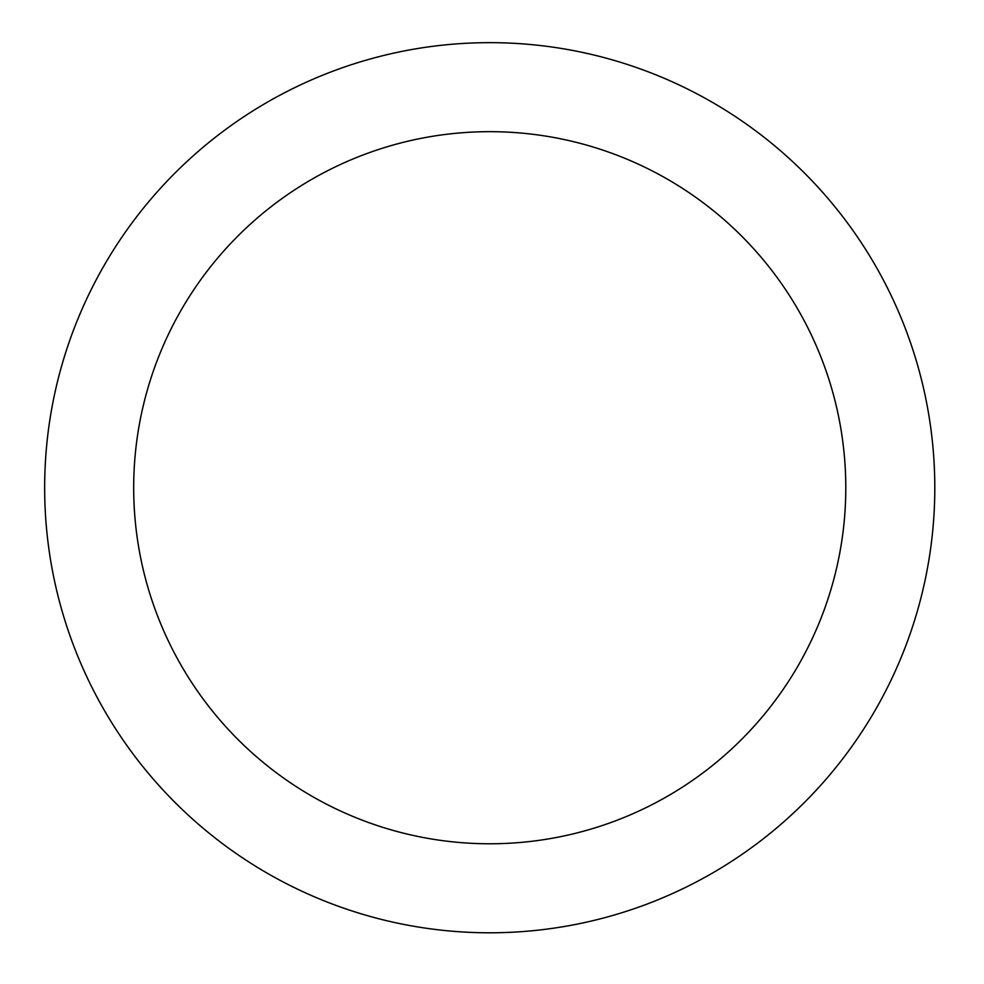 <?xml version="1.0" encoding="UTF-8"?>
<svg xmlns="http://www.w3.org/2000/svg" width="984" height="984" viewBox="0 0 984 984"><rect width="100%" height="100%" fill="white"/><g stroke="black" fill="none" stroke-linecap="round" stroke-linejoin="round"><path stroke-width="1.48" d="M489.737 932.795A445.063 445.063 0 0 0 875.17 265.188A445.063 445.063 0 0 0 104.292 265.188A445.063 445.063 0 0 0 489.737 932.795M489.737 843.78A356.048 356.048 0 0 0 798.086 309.702A356.048 356.048 0 0 0 181.388 309.702A356.048 356.048 0 0 0 489.737 843.78"/></g></svg>
